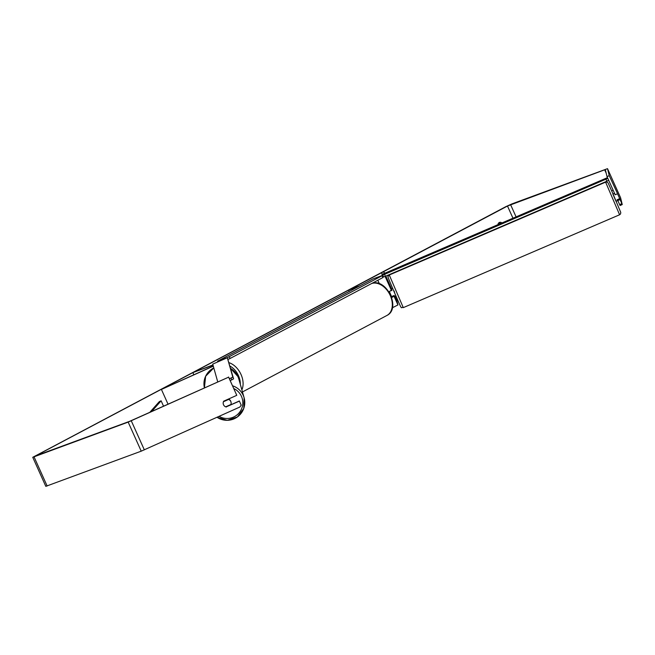 <?xml version="1.0" encoding="UTF-8"?>
<svg xmlns="http://www.w3.org/2000/svg" width="655" height="655" viewBox="0 0 655 655"><rect width="100%" height="100%" fill="white"/><g stroke="black" fill="none" stroke-linecap="round" stroke-linejoin="round"><path stroke-width="0.98" d="M213.014 365.154L192.865 372.621L212.957 364.933M193.814 374.742L192.865 372.621M168.024 404.16L161.417 389.447L213.309 366.178M213.26 366.022L161.417 389.447M388.955 291.835L391.428 290.165M391.665 296.543L393.868 295.61L394.015 296.232L391.698 297.583M394.891 296.256L396.905 300.727L397.937 304.943L392.386 307.768M384.583 273.323L383.846 271.669L381.66 272.652L382.626 276.95M383.445 276.795L382.725 277.163M360.553 285.482L348.656 290.124L359.038 286.284M349.262 291.459L348.656 290.124M391.625 288.978L385.836 276.107M383.846 271.669L384.28 273.454M391.682 296.584L391.633 297.378M617.108 199.759L617.477 200.7L616.011 201.331L612.859 193.995L614.333 193.364L614.947 194.207M617.321 193.184L609.224 175.638L607.512 168.654L512.095 203.836L505.922 206.612L32.75 457.296L128.167 422.107L228.62 377.165L129.682 421.304L35.542 455.913L507.494 206.03L604.663 169.809L605.326 169.637L607.038 176.621L609.224 175.638M614.333 193.364L615.102 194.551M395.866 295.839L394.556 296.404L394.13 295.487L391.559 296.584L389.414 291.606M391.354 290.198L391.78 290.018M390.961 290.779L391.927 290.361L391.403 289.068L392.713 288.511M617.477 200.7L617.051 199.783L619.614 198.678M500.461 223.576A3.987 2.849 69.7 0 0 498.774 222.872M501.959 222.929A3.987 2.849 69.7 0 0 499.495 222.422A3.987 2.849 69.7 0 0 499.249 222.528A3.987 2.849 69.7 0 0 497.923 224.665M225.877 406.747A3.987 3.979 166.2 0 0 226.245 406.853L239.386 401.13L241.204 405.167L239.386 401.13M228.579 377.01L236.774 395.325L223.674 401.196A3.987 3.979 166.2 0 0 226.286 407.009M396.84 300.579L397.724 300.113M617.624 193.88L622.25 204.565L620.064 205.539L617.812 200.586L619.998 199.611M620.572 197.712L607.512 168.654L620.572 197.704L622.25 204.565M617.387 193.798L615.201 194.781L607.038 176.621M619.63 204.622L621.808 203.648M617.55 199.57L617.812 200.586M236.774 395.325L228.62 377.165M241.204 405.167L239.853 407.033L141.226 451.164L45.809 486.346L32.75 457.296M226.245 406.853L239.353 400.975M617.583 199.644L619.769 198.67M226.777 357.933L229.291 356.648L230.11 358.465L382.872 277.581L382.012 275.583L372.842 278.973L217.55 361.2L217.828 361.822M217.55 361.2L226.72 357.802M229.291 356.648L382.053 275.763M382.012 275.583L382.872 277.581M230.11 358.465L228.128 359.358M607.824 178.365L382.733 275.133L382.504 274.216L607.496 177.628M608.569 180.019L607.856 178.479M606.055 179.396L606.841 181.23L385.386 276.304L384.6 274.47M382.733 275.133L383.519 276.959L385.386 276.304M606.841 181.23L608.642 180.313M223.519 404.757A3.987 3.979 164.2 0 0 225.705 406.829L230.904 404.495A3.987 3.979 164.2 0 0 231.002 402.039L230.904 401.687A3.987 3.979 164.2 0 0 228.472 399.051M231.002 402.039A3.987 3.979 164.2 0 0 228.62 399.419L223.421 401.752A3.987 3.979 164.2 0 0 223.24 402.391M228.554 399.198L223.552 401.441M230.175 380.563L231.821 379.834L231.002 378.017L232.779 377.043L233.589 378.852L227.334 357.745L212.728 364.115L217.73 381.873M229.365 378.754L231.002 378.017M232.779 377.043L227.334 357.745M233.589 378.852L231.821 379.834M149.798 412.331L159.329 401.613L161.13 400.819L163.537 406.174M151.641 411.512L161.13 400.819M557.97 202.207L545.5 207.93M562.866 200.102L550.405 205.826M613.129 190.171L611.672 190.834M397.937 304.943L394.015 296.232M379.401 283.754L377.829 280.25M391.403 290.419L385.107 276.402M619.605 214.766L403.284 307.637L389.275 275.002L605.597 182.131L619.605 214.766L620.555 213.923L620.768 212.457L613.014 193.929M394.195 291.074L394.703 293.137C385.312 271.129 388.055 277.949 389.275 275.002M512.963 218.205L507.494 206.03M606.227 173.28L604.663 169.809M516.075 216.87L510.581 204.638M144.337 449.87L131.278 420.813M141.226 451.164L128.167 422.107M47.144 485.994L34.085 456.936M229.029 362.682A17.759 12.371 62.1 0 1 241.867 389.856M240.287 384.248A15.761 10.988 -117.9 0 0 229.995 366.104M371.45 283.566C386.204 277.311 401.482 308.513 386.9 315.473A17.759 12.371 -117.9 0 0 390.028 294.996A17.759 12.371 -117.9 0 0 371.721 283.484M232.517 385.77A17.759 17.693 -15.8 0 1 237.388 416.957A17.759 17.693 -15.8 0 1 217.034 417.268L227.252 420.313L237.388 416.965L243.775 408.433L244.11 397.79L238.788 378.934A17.759 17.693 164.2 0 0 230.658 368.462L237.896 376.494L238.788 378.934M219.098 416.343A15.761 15.704 164.2 0 0 241.441 396.324A15.761 15.704 164.2 0 0 233.761 388.538M213.8 367.922A17.759 17.693 164.2 0 0 204.417 387.842L205.629 376.257L213.8 367.913M605.597 182.131L606.858 182.024L608.069 182.884L613.023 193.929M403.284 307.637C400.279 306.221 403.406 313.295 394.703 293.137M386.9 315.473L242.456 391.952"/></g></svg>
